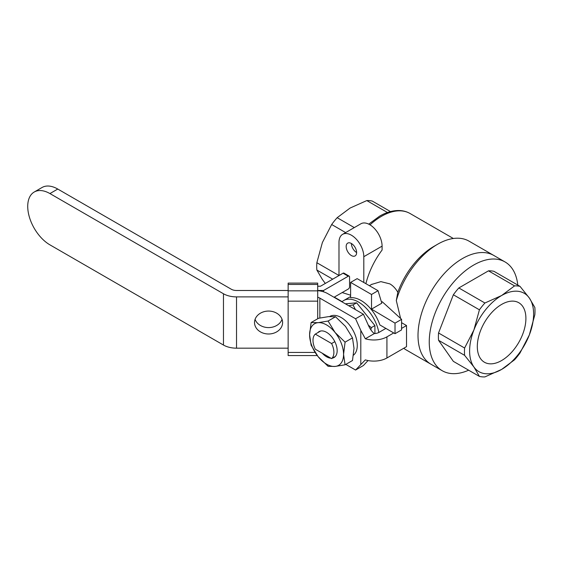 <?xml version="1.0" encoding="UTF-8"?>
<svg xmlns="http://www.w3.org/2000/svg" width="563" height="563" viewBox="0 0 563 563"><rect width="100%" height="100%" fill="white"/><g stroke="black" fill="none" stroke-linecap="round" stroke-linejoin="round"><path stroke-width="0.84" d="M317.701 286.222L320.495 286.222L343.036 273.21A1.844 1.07 -60 0 1 343.965 273.118L349.187 276.137A1.844 1.07 120 0 0 348.265 276.229L323.556 290.487L323.556 291.817M349.187 276.137A1.844 1.07 120 0 1 349.567 276.982L349.567 286.785A1.844 1.07 120 0 1 348.265 289.044L334.028 297.264M288.143 301.156L288.143 283.105L317.701 283.105L317.701 301.156L288.143 301.156L288.143 352.438L315.076 352.438M317.701 301.156L317.701 318.749M317.258 355.556L288.143 355.556L288.143 352.438M323.556 290.487L317.701 290.487M348.715 305.744L353.029 304.9L356.625 302.824L345.386 303.823M374.909 333.542L374.909 325.569L356.625 302.824M368.329 325.175L371.32 327.645L374.909 325.569M371.32 327.645L370.862 329.848M353.029 304.9L355.457 309.636M353.473 355.169A22.724 13.118 -120 0 0 355.788 336.716A22.724 13.118 -120 0 0 341.213 317.553A22.724 13.118 -120 0 0 329.848 316.427L329.636 316.554M332.501 358.096A14.962 8.642 -120 0 0 334.063 357.505A14.962 8.642 -120 0 0 336.357 345.52A14.962 8.642 -120 0 0 326.582 332.332A14.962 8.642 -120 0 0 319.101 331.593A14.962 8.642 -120 0 0 317.814 332.656M322.275 353.226A14.962 8.642 -120 0 0 326.582 356.766A14.962 8.642 -120 0 0 330.882 358.195M345.52 326.441L335.513 316.751L328.539 316.631L318.531 318.271L311.114 322.55L318.088 322.669A24.012 13.864 60 0 1 326.582 324.942A24.012 13.864 60 0 1 335.069 332.473L345.077 342.156L352.494 337.877L345.52 326.441M345.077 342.156L343.564 354.352L345.077 364.796L335.069 366.436L328.095 366.316L318.088 356.625L311.114 345.189L309.601 334.746A24.012 13.864 60 0 1 318.088 322.669L328.095 321.037L335.513 316.751M345.077 364.796L352.494 360.517L354.007 348.321L352.494 337.877M328.095 321.037L335.069 332.473A24.012 13.864 60 0 1 343.564 354.352A24.012 13.864 -120 0 1 335.069 366.436A24.012 13.864 60 0 1 318.088 356.625A24.012 13.864 60 0 1 309.601 334.746L311.114 322.55M282.042 319.334A14.04 11.464 0 0 1 268.565 327.596A14.04 11.464 0 0 1 255.081 319.334M282.598 322.529A14.04 11.464 0 0 1 268.565 333.993A14.04 11.464 0 0 1 254.525 322.529A14.04 11.464 0 0 1 268.565 311.065A14.04 11.464 0 0 1 282.598 322.529M223.469 293.766L49.931 193.573A31.401 18.129 -120 0 0 34.23 192.018A31.401 18.129 -120 0 0 29.417 217.184A31.401 18.129 -120 0 0 49.931 244.856L223.469 345.049L223.469 293.766A18.473 10.662 0 0 0 236.53 296.891L236.53 348.173A18.473 10.662 180 0 1 223.469 345.049M288.143 290.487L236.53 290.487A7.389 4.265 180 0 1 231.302 289.241L57.764 189.048A31.401 18.129 -120 0 0 42.063 187.493L34.23 192.018M317.701 290.635A18.473 10.662 0 0 1 327.701 293.612L363.416 314.231L355.577 318.757L319.861 298.137L319.861 317.996M288.143 296.891L236.53 296.891M317.701 297.271A7.389 4.265 180 0 1 319.861 298.137M401.56 328.412L406.521 325.548L406.521 346.66L386.929 357.977A18.473 10.662 180 0 1 365.324 359.891L355.577 370.039L363.416 365.514L368.04 360.552M355.577 370.039L345.788 364.388M288.143 348.173L236.53 348.173M355.577 318.757L360.806 330.397L365.324 338.771L374.325 333.577C372.122 331.889 370.229 329.32 368.638 325.871L363.416 314.231M385.88 328.412L379.089 332.332A7.389 4.265 0 0 1 374.325 333.577M406.521 325.548L401.574 322.69M365.324 338.771A18.473 10.662 0 0 0 386.929 336.857L393.72 332.937M315.287 334.112A14.779 8.529 60 0 0 315.287 349.194L331.6 358.61A14.779 8.529 60 0 0 331.6 343.529L315.287 334.112L320.664 331.009M335.351 356.449L331.6 358.61M334.83 341.664L331.6 343.529M501.612 304.428A34.357 19.839 -60 0 1 518.79 302.725A34.357 19.839 -60 0 1 524.054 330.263A34.357 19.839 -60 0 1 501.612 360.538A34.357 19.839 -60 0 1 484.433 362.241A34.357 19.839 -60 0 1 479.162 334.711A34.357 19.839 -60 0 1 501.612 304.428M462.427 258.579A62.803 36.264 120 0 0 421.391 313.922A62.803 36.264 120 0 0 431.019 364.254A62.803 36.264 -60 0 1 421.391 313.922A62.803 36.264 -60 0 1 462.427 258.579A62.803 36.264 -60 0 1 493.828 255.468A62.803 36.264 120 0 0 462.427 258.579M517.784 285.082A62.803 36.264 120 0 0 505.06 261.957A62.803 36.264 120 0 0 473.659 265.067A62.803 36.264 120 0 0 432.63 320.41A62.803 36.264 120 0 0 442.258 370.735A62.803 36.264 120 0 0 468.648 370.194M501.612 369.434A45.258 26.13 120 0 0 529.326 334.957A45.258 26.13 120 0 0 529.326 298.01A45.258 26.13 120 0 0 501.612 295.533A45.258 26.13 120 0 0 473.898 330.009A45.258 26.13 120 0 0 473.898 366.963A45.258 26.13 120 0 0 501.612 369.434L484.905 376.907A49.875 28.797 -60 0 1 479.423 376.415L473.898 366.963L464.602 355.33A49.875 28.797 -60 0 1 464.602 348.018L473.898 330.009L479.423 309.819A49.875 28.797 -60 0 1 484.905 303L501.612 295.533L514.547 285.884A49.875 28.797 -60 0 1 520.029 286.377L529.326 298.01L534.85 307.461A49.875 28.797 -60 0 1 534.85 314.773L529.326 334.957L520.029 352.973A49.875 28.797 -60 0 1 514.547 359.792L501.612 369.434M479.423 376.415L453.356 361.369L438.535 340.277L464.602 355.33M464.602 348.018L438.535 332.972A49.875 28.797 120 0 0 438.535 340.277M484.905 303L458.838 287.953A49.875 28.797 120 0 0 453.356 294.773L479.423 309.819M453.356 294.773L438.535 332.972M520.029 286.377L493.962 271.324A49.875 28.797 120 0 0 488.48 270.838L514.547 285.884M488.48 270.838L458.838 287.953M356.625 252.548A7.389 4.265 60 0 1 351.396 243.498A7.389 4.265 60 0 1 356.224 250.007A7.389 4.265 60 0 1 355.091 255.926A7.389 4.265 60 0 1 351.396 255.56A7.389 4.265 60 0 1 346.569 249.05A7.389 4.265 60 0 1 347.702 243.132A7.389 4.265 60 0 1 351.396 243.498M403.748 348.265A62.803 36.264 120 0 0 406.204 349.926L442.258 370.735M371.531 284.47L380.884 281.627L389.863 283.879C393.009 285.708 395.662 288.502 397.823 292.274A57.264 33.062 -60 0 1 433.686 246.517L437.606 244.251A62.803 36.264 120 0 0 396.303 300.543L400.596 318.447M505.06 261.957L469.007 241.14A62.803 36.264 120 0 0 437.606 244.251L433.686 246.517M395.022 333.69L395.022 323.134L371.517 309.136L381.798 303.197L378.047 290.705L357.146 278.636L350.615 282.408L350.615 297.707A29.558 17.066 60 0 1 361.066 300.508A29.558 17.066 60 0 1 379.856 324.935L395.022 333.69L401.553 329.918L401.588 319.348L382.207 301.719L381.482 302.141M341.931 301.831A29.558 17.066 60 0 1 343.676 300.551A29.558 17.066 60 0 1 358.455 302.014A29.558 17.066 60 0 1 378.815 332.48M397.823 292.274L396.303 300.543M363.804 282.485L363.804 256.693A17.552 10.134 -120 0 0 356.147 239.036A17.552 10.134 -120 0 0 342.621 234.335L360.911 223.771A17.552 10.134 -120 0 1 374.43 228.472A17.552 10.134 -120 0 1 382.094 246.137L382.094 250.021A57.264 33.062 120 0 0 365.887 283.689M342.621 234.335A17.552 10.134 -120 0 0 338.989 242.364L338.989 275.546M325.315 283.442L322.381 279.48L316.849 270.029A49.875 28.797 -60 0 1 316.849 262.717L322.381 242.533L331.67 224.517A49.875 28.797 -60 0 1 337.16 217.698L350.095 208.05L366.802 200.583A49.875 28.797 -60 0 1 372.284 201.075L390.476 211.575M332.698 279.178L316.849 270.029M316.849 262.717L338.989 275.497M345.647 232.589L331.67 224.517M337.16 217.698L354.296 227.593M387.45 212.504L366.802 200.583M350.615 295.216L342.17 292.563M334.288 297.116L342.135 301.648M371.517 309.136L371.517 294.477L350.615 282.408M378.047 290.705L371.517 294.477M401.588 319.348L395.022 323.134M317.701 284.456L288.143 284.456M288.143 290.853L317.701 290.853M348.265 276.229L343.036 273.21M57.764 189.048L49.931 193.573M386.929 336.857L386.929 357.977M360.806 364.437L360.806 330.397M368.744 224.144L379.596 216.164C386.302 212.286 392.812 210.407 399.139 210.52C403.136 210.632 406.775 211.632 410.075 213.511A57.264 33.062 120 0 0 381.44 216.347A57.264 33.062 120 0 0 370.018 224.841M382.094 246.137L363.804 256.693M410.075 213.511L453.342 238.494M372.073 284.16L369.391 285.708M350.615 296.546L343.676 300.551"/></g></svg>
